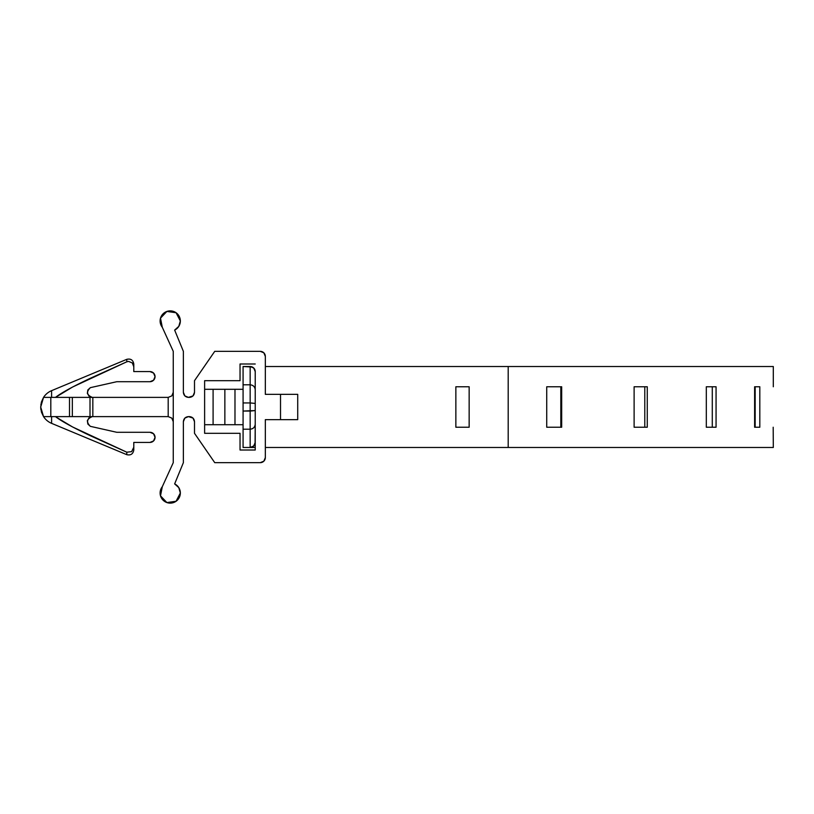 <?xml version="1.0" encoding="UTF-8"?>
<svg xmlns="http://www.w3.org/2000/svg" width="814" height="814" viewBox="0 0 814 814"><rect width="100%" height="100%" fill="white"/><g stroke="black" fill="none" stroke-linecap="round" stroke-linejoin="round"><path stroke-width="1.22" d="M40.873 404.507L43.539 397.385L50.814 397.385L43.539 397.385A17.704 17.704 0 0 1 51.597 390.659L51.597 397.385L51.597 390.659A17.704 17.704 0 0 0 43.539 397.385L40.7 407.061L41.392 402.085L43.518 397.415M255.22 442.45L255.22 450.01L240.038 450.01L240.038 433.313L204.619 433.313L204.619 380.687L204.619 433.313L240.038 433.313L240.038 450.01L255.22 450.01L255.22 442.419L253.734 445.991L250.163 447.476L255.22 447.476L250.163 447.476A5.057 5.057 0 0 0 255.22 442.45A5.057 5.057 0 0 1 250.163 447.476L243.081 447.476L250.163 447.476L250.163 411.06L243.081 411.06L243.081 447.476L243.081 429.202L250.163 429.202L243.081 429.202L243.081 402.94L243.081 411.06L255.22 410.571L255.22 371.55A5.057 5.057 0 0 0 250.163 366.524L253.734 368.009L255.22 371.581L254.446 368.895L252.35 367.022L243.081 366.524L243.081 402.94L250.163 402.94L250.163 429.202C253.215 428.886 254.894 427.248 255.22 424.267L255.22 371.581M250.163 366.524L243.081 366.524L243.081 384.798L250.163 384.798L250.163 366.524L250.163 384.798L243.081 384.798L243.081 402.94L250.163 402.94L250.163 384.798C253.215 385.114 254.894 386.762 255.22 389.733C254.894 386.752 253.215 385.114 250.163 384.798L250.163 402.94L255.22 403.429L250.163 402.94L250.163 411.06L255.22 410.571L255.22 424.267C254.894 427.238 253.215 428.886 250.163 429.202L250.163 447.476L253.317 446.367L255.087 443.538L255.22 424.267L255.22 442.419M178.795 487.637L180.342 493.009L178.795 487.637L174.644 483.903L183.374 462.657L183.374 421.672C183.699 418.62 185.378 416.931 188.431 416.615L189.448 416.615C192.501 416.931 194.18 418.62 194.505 421.672L194.505 433.313L214.743 462.657L260.277 462.657A5.057 5.057 0 0 0 265.333 457.59L263.858 461.172L260.277 462.657L214.743 462.657L194.505 433.313L194.505 421.672L193.02 418.091L188.431 416.615L184.859 418.091L183.374 421.672L183.374 462.657L174.644 483.903A10.114 10.114 0 0 1 180.342 493.009L176.078 501.261L166.89 502.564L160.5 495.838L162.291 486.731L173.26 462.657L173.26 351.343L162.291 327.269A10.114 10.114 0 0 1 166.89 311.436A10.114 10.114 0 0 1 180.342 320.991L178.795 326.363L174.644 330.097L183.374 351.343L183.374 392.328L184.859 395.909L188.431 397.385L193.02 395.909L194.505 392.328L194.505 380.687L214.743 351.343L260.277 351.343L263.858 352.828L265.333 356.41L265.333 394.352L297.721 394.352L280.515 394.352L280.515 419.648L265.333 419.648L265.333 457.59L265.333 419.648L265.333 447.476L265.333 419.648L297.721 419.648L297.721 394.352L297.721 419.648L280.515 419.648L280.515 394.352L265.333 394.352L265.333 356.41A5.057 5.057 0 0 0 260.277 351.343L214.743 351.343L194.505 380.687L194.505 392.328C194.18 395.38 192.501 397.069 189.448 397.385L188.431 397.385C185.378 397.069 183.699 395.38 183.374 392.328L183.374 351.343L174.644 330.097A10.114 10.114 0 0 0 180.342 320.991L178.795 326.363M149.98 371.581A5.057 5.057 0 0 1 155.047 376.648A5.057 5.057 0 0 1 149.98 381.705L116.789 381.705L149.98 381.705L153.561 380.219L155.047 376.648L153.561 373.066L149.98 371.581L133.791 371.581L133.791 364L133.791 371.581L149.98 371.581M51.597 423.351A17.704 17.704 0 0 1 43.539 416.615A17.704 17.704 180 0 0 51.597 423.351L51.597 416.615L51.597 423.351L126.791 454.68L126.791 452.197L126.791 454.68C130.749 455.555 133.079 453.998 133.791 450.01L133.791 442.419L149.98 442.419A5.057 5.057 0 0 0 155.047 437.352L153.561 433.781L149.98 432.295L116.789 432.295L90.364 426.343C86.111 422.12 86.762 418.874 92.308 416.615L89.102 417.765L87.342 420.685L87.841 424.053L90.364 426.343L116.789 432.295L149.98 432.295A5.057 5.057 0 0 1 155.047 437.352L153.561 440.934L149.98 442.419L133.791 442.419L133.791 447.242L131.624 451.648L126.791 452.197L72.568 426.963L56.146 417.114M204.619 424.704L213.095 424.704L213.095 389.296L243.081 389.296L204.619 389.296L213.095 389.296L213.095 424.704L224.857 424.704L204.619 424.704M224.857 424.704L243.081 424.704L234.981 424.704L234.981 389.296L234.981 424.704L224.857 424.704L224.857 389.296L224.857 424.704M240.038 364L255.22 364L240.038 364L240.038 380.687L204.619 380.687L240.038 380.687L240.038 364M180.342 493.009A10.114 10.114 0 0 1 166.89 502.564A10.114 10.114 0 0 1 162.291 486.731L173.26 462.657L173.26 351.343L162.291 327.269L160.5 318.162L166.89 311.436L176.078 312.739L180.342 320.991M40.863 409.401L40.7 407.061L43.539 416.615L168.193 416.615L92.837 416.615L92.837 397.385L168.193 397.385L168.193 416.615L171.774 418.091L168.193 416.615L171.774 418.091L168.193 416.615L168.193 397.385L171.774 395.909L173.26 392.328L171.774 395.909M41.524 412.332L43.539 416.615L41.402 411.925L43.539 416.615L50.814 416.615L50.814 397.385L168.193 397.385M90.425 435.765L90.435 435.775C72.975 427.543 61.325 421.153 55.484 416.615C61.325 421.153 72.965 427.543 90.425 435.765M133.791 450.01L133.791 447.242L131.624 451.648L126.791 452.197L90.435 435.775M92.837 397.385L90.008 397.385L90.008 416.615L92.837 416.615L92.837 397.385M90.008 397.385L90.008 416.615L72.344 416.615L72.344 397.385L90.008 397.385M72.344 397.385L72.344 416.615L69.505 416.615L69.505 397.385L72.344 397.385M69.505 397.385L69.505 416.615L50.814 416.615L50.814 397.385L69.505 397.385M51.597 390.659L126.791 359.33L126.791 361.803L128.571 361.396L132.316 362.963L133.791 366.768L132.316 362.963L128.571 361.396L126.791 361.803L126.791 359.33C130.749 358.445 133.079 360.002 133.791 364M90.364 387.657L87.841 389.947L87.342 393.325L89.102 396.245L92.308 397.385C86.762 395.126 86.111 391.88 90.364 387.657L116.789 381.705L90.364 387.657M55.484 397.385C61.325 392.847 72.975 386.457 90.435 378.235L126.791 361.803L72.548 387.037L55.484 397.385C61.325 392.847 72.965 386.457 90.425 378.235M40.751 408.302L40.893 409.635M41.402 411.925L40.7 407.061M43.539 397.385L41.402 402.075M160.5 495.838L162.291 486.731M183.374 392.328L184.859 395.909L188.431 397.385M189.448 397.385L193.02 395.909L194.505 392.328M194.505 421.672L193.02 418.091L189.448 416.615M188.431 416.615L184.859 418.091L183.374 421.672M173.26 421.662L171.774 418.091M265.333 394.352L265.333 366.524L508.19 366.524L508.19 447.476L265.333 447.476L773.3 447.476L508.19 447.476L508.19 366.524L265.333 366.524L265.333 394.352M469.149 427.238L469.149 386.762L455.86 386.762L455.86 427.238L469.149 427.238L455.86 427.238L455.86 386.762L469.149 386.762L469.149 427.238L455.86 427.238M773.3 366.524L508.19 366.524L773.3 366.524L773.3 386.762M647.262 386.762L647.262 427.238L634.116 427.238L634.116 386.762L647.262 386.762L647.262 427.238L634.116 427.238L634.116 386.762L647.262 386.762M759.808 386.762L759.808 427.238L754.619 427.238L754.619 386.762L759.808 386.762L759.808 427.238L754.619 427.238L754.619 386.762L759.808 386.762M773.3 447.476L773.188 427.238M716.066 386.762L716.066 427.238L706.318 427.238L706.318 386.762L716.066 386.762L716.066 427.238L706.318 427.238L706.318 386.762L716.066 386.762M561.68 386.762L561.68 427.238L546.733 427.238L546.733 386.762L561.68 386.762L561.68 427.238L546.733 427.238L546.733 386.762L561.68 386.762M755.158 427.238L755.158 386.762L755.158 427.238M712.281 427.238L712.281 386.762L712.281 427.238M644.79 427.238L644.79 386.762L644.79 427.238M560.815 427.238L560.815 386.762L560.815 427.238M469.149 386.762L455.86 386.762"/></g></svg>
